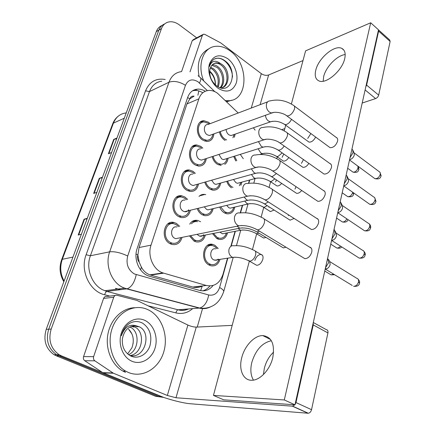 <?xml version="1.0" encoding="UTF-8"?>
<svg xmlns="http://www.w3.org/2000/svg" width="435" height="435" viewBox="0 0 435 435"><rect width="100%" height="100%" fill="white"/><g stroke="black" fill="none" stroke-linecap="round" stroke-linejoin="round"><path stroke-width="0.65" d="M241.898 182.107L240.898 185.305M234.846 207.06C233.649 211.954 230.952 214.194 226.749 213.786L224.253 212.813C222.236 211.551 220.714 209.637 219.686 207.06M227.554 232.801C226.113 237.814 223.198 239.995 218.821 239.353L216.799 238.538L212.492 233.628M220.012 259.363C218.294 264.48 215.162 266.595 210.622 265.693L209.11 265.056C199.638 260.462 203.314 241.371 212.933 244.475L214.846 245.258L218.229 248.494M228.032 158.215C227.695 160.966 226.613 163.016 224.792 164.376M221.176 165.479L217.272 164.207C214.765 162.505 213.063 159.977 212.177 156.627M220.724 183.026C219.697 188.029 217.032 190.41 212.726 190.166L209.752 189.046C207.403 187.528 205.739 185.239 204.754 182.178M213.172 208.621C211.894 213.77 209.001 216.103 204.488 215.619L202.003 214.645C199.839 213.324 198.229 211.301 197.175 208.577M189.725 224.145C191.694 221.078 194.314 219.833 197.599 220.404L200.589 221.725M205.363 235.047C203.803 240.327 200.671 242.594 195.962 241.838L194.01 241.044L189.453 235.884M235.107 134.159L234.394 137.281M225.156 140.456L224.574 140.097C221.926 138.21 220.208 135.47 219.43 131.881M206.326 158.53C205.494 163.636 202.884 166.159 198.496 166.099L194.983 164.832C186.582 160.096 188.219 143.925 196.892 145.029L200.812 146.394L202.851 148.123M198.507 183.967C197.425 189.241 194.57 191.732 189.943 191.433L186.93 190.302C178.04 185.522 180.302 168.394 189.491 170.047L192.944 171.287L195.358 173.369M190.421 210.241C189.051 215.678 185.941 218.109 181.08 217.533L178.622 216.576C169.199 211.753 172.189 193.575 181.906 195.864L184.826 196.963L187.654 199.442M182.047 237.385C180.356 242.98 176.974 245.329 171.896 244.443L170.052 243.687C160.042 238.826 163.886 219.506 174.12 222.524L176.452 223.443L179.72 226.374M213.895 133.877C213.28 138.819 210.899 141.364 206.75 141.505L202.792 140.13C194.842 135.432 195.946 120.136 204.113 120.778L208.452 122.235L210.138 123.654M238.217 112.997L217.424 93.172C214.645 91.225 211.807 90.306 208.909 90.415C204.097 90.812 200.747 93.623 198.855 98.848L151.016 245.144C147.237 255.785 153.354 269.977 162.918 272.93L206.31 285.474C214.335 286.986 219.903 283.239 223.008 274.246L227.51 258.194M139.195 262.191L137.846 254.921C137.085 257.58 137.536 260.005 139.195 262.191L141.391 267.128C143.447 270.94 146.269 273.512 149.852 274.849L192.792 287.046C195.935 287.867 199.089 287.562 202.253 286.132L200.617 290.656M189.769 98.87L194.075 96.168C192.014 95.879 190.579 96.782 189.769 98.87L187.632 97.532M189.682 99.131L186.93 103.949L139.048 247.542L137.955 254.6M255.133 130.152L253.377 127.798M230.844 246.308L235.047 231.333M240.207 212.922L242.344 205.309M248.505 183.347L249.418 180.074M231.442 187.817C229.278 186.376 227.712 184.217 226.755 181.351M235.824 160.999L233.677 156.442M198.991 196.43C200.671 194.782 202.639 194.119 204.896 194.44L205.76 194.635M163.712 397.421L61.378 355.819L58.828 355.819L56.593 354.704C48.203 348.631 45.572 340.126 48.698 329.197L158.873 30.135C160.047 27.068 161.983 24.996 164.691 23.914C161.983 24.996 160.047 27.068 158.873 30.135L48.698 329.197C45.572 340.126 48.203 348.631 56.593 354.704L158.432 396.497L58.828 355.819L56.311 355.819L54.081 354.71C45.724 348.669 43.103 340.213 46.23 329.344L156.301 31.624C157.475 28.574 159.406 26.508 162.103 25.426M163.636 397.405L155.616 396.29L56.311 355.819M87.071 218.876L84.085 219.202L78.202 235.052L81.388 234.247M87.283 218.299L84.085 219.202M116.694 138.749L113.731 139.39L108.386 153.778L111.61 152.5M116.961 138.031L113.731 139.39M102.241 177.844L99.267 178.334L93.661 193.428L96.869 192.373M102.481 177.197L99.267 178.334M205.304 91.241C202.743 89.692 200.16 88.99 197.55 89.131C192.835 89.577 189.54 92.345 187.67 97.418L137.101 248.646C133.295 259.135 139.287 273.082 148.797 276.062L199.567 290.411C204.912 291.684 209.42 290.042 213.085 285.48M192.553 90.774L194.619 90.436C197.381 90.284 200.1 91.073 202.786 92.802M61.378 355.819L59.133 354.699C50.716 348.587 48.068 340.039 51.199 329.05L161.467 28.628C162.837 25.094 165.159 22.892 168.437 22.033C172.01 21.261 175.615 22.19 179.253 24.828L196.685 37.834M202.623 308.295L197.245 327.06M209.866 285.969C207.865 288.503 205.44 290.14 202.585 290.874M211.725 134.66L209.376 135.508L207.229 134.763C203.009 132.24 203.613 124.1 207.968 124.481L267.666 101.817M212.856 134.252L212.671 135.214C211.704 138.575 209.692 140.266 206.641 140.287L203.129 139.069C196.114 134.915 197.099 121.414 204.314 121.996L208.12 123.279L209.104 124.046M351.931 149.118L352.752 149.923L353.019 152.777L350.055 157.541M352.992 150.472L354.095 152.941L354.291 155.001C353.601 157.269 352.247 158.77 350.229 159.504L349.599 159.601M233.144 134.839L231.012 135.584L228.951 134.855C227.255 133.588 226.309 131.794 226.113 129.472M226.657 139.94L224.89 139.059C222.481 137.335 220.953 134.834 220.311 131.566M234.112 134.502L232.921 137.786M243.306 158.715L240.267 154.376M236.792 160.705L234.536 156.176M203.999 159.281L201.378 160.134L199.464 159.444C195.01 156.899 195.891 148.292 200.519 148.922M205.249 158.878L205.135 159.438C204.069 163.168 201.845 164.974 198.452 164.86L195.331 163.739C187.92 159.547 189.372 145.279 197.033 146.269L200.475 147.465L201.775 148.493M346.157 175.06L346.885 175.783L347.228 178.916L344.215 183.755M347.195 176.452L348.294 178.801L348.544 181.058C347.886 183.282 346.581 184.772 344.629 185.527L343.797 185.653M196.016 184.679L193.113 185.511L191.46 184.897C186.745 182.325 187.963 173.212 192.863 174.13M197.387 184.288L197.376 184.337C196.223 188.518 193.754 190.465 189.97 190.177L187.289 189.176C179.443 184.946 181.449 169.829 189.573 171.303L192.591 172.396L194.244 173.712M340.186 201.84L340.812 202.46L341.247 205.902L338.185 210.817M370.582 228.022L369.701 226.439C369.973 224.737 369.484 223.672 368.238 223.237L342.296 205.483L342.611 207.963C341.997 210.116 340.752 211.589 338.887 212.378L337.805 212.546M188.73 209.784C187.692 211.334 186.305 211.97 184.565 211.682L183.206 211.149C178.203 208.555 179.813 198.882 184.995 200.149M189.252 210.524C187.871 214.868 185.179 216.777 181.183 216.26L178.992 215.412C170.678 211.144 173.326 195.103 181.912 197.142L184.462 198.104L186.49 199.752M334.026 229.501L334.52 229.995L335.07 233.785L331.959 238.782M335.021 230.958L336.086 233.019L336.483 235.754C335.907 237.831 334.732 239.288 332.96 240.109L331.611 240.327M179.231 237.956L175.724 238.668L174.68 238.244C169.373 235.634 171.433 225.346 176.893 227.005M180.835 237.63C179.182 242.094 176.267 243.937 172.086 243.16L170.433 242.485C161.602 238.184 165.006 221.138 174.049 223.818L176.077 224.623L178.513 226.646M327.658 258.091L328.681 262.604L325.521 267.683M328.621 259.57L329.654 261.468L330.149 264.475C329.61 266.481 328.507 267.911 326.837 268.765L325.217 269.031L352.198 285.431M225.917 158.878L223.557 159.618L221.703 158.944L218.908 154.441M226.994 158.541L226.591 160.053C225.412 162.973 223.427 164.365 220.627 164.24L217.598 163.136C215.352 161.608 213.846 159.34 213.079 156.334M218.462 183.652L215.858 184.375L214.232 183.766L211.622 180.21M219.648 183.325L219.273 184.619C217.951 187.773 215.771 189.209 212.731 188.937L210.089 187.942C208.022 186.61 206.554 184.598 205.69 181.912M210.757 209.197L207.897 209.882L206.527 209.349L204.281 206.826M212.057 208.887L211.714 209.958C210.235 213.351 207.848 214.825 204.564 214.373L202.346 213.509L200.888 212.416L199.322 210.578L198.159 208.332M169.732 223.47L169.15 223.079M239.854 182.662L237.51 183.293L235.911 182.689L233.492 179.476M233.029 187.393L231.801 186.773C229.892 185.511 228.505 183.624 227.646 181.101M240.87 182.385L239.337 185.718M232.654 207.571L230.093 208.175L228.723 207.636L226.678 205.385M233.774 207.31L233.106 209.126C231.637 211.807 229.539 212.954 226.793 212.568L224.574 211.704L220.627 206.837M225.221 233.258L222.437 233.802L219.925 232.143M226.45 233.019L225.754 234.726C224.117 237.537 221.845 238.674 218.935 238.124L217.125 237.396L213.509 233.421M218.245 259.14L216.244 260.293L213.677 259.853C208.664 257.389 210.622 247.227 215.749 248.923M218.87 259.537L218.142 261.163C216.315 264.089 213.868 265.181 210.806 264.447L209.447 263.876C201.095 259.82 204.347 242.969 212.845 245.726L214.515 246.406L217.087 248.689M203.749 80.943C197.011 65.342 202.955 47.823 214.923 46.414C220.056 45.697 225.145 47.208 230.197 50.96C249.157 64.119 248.385 100.588 228.636 100.713L225.373 100.567M199.105 76.538C196.549 62.412 199.953 53.086 209.317 48.562M209.703 71.101C213.634 74.662 215.542 79.262 215.428 84.901M222.106 87.723C229.06 84.548 228.326 70.633 221.513 65.429C219.544 63.804 217.511 63.064 215.412 63.211L213.895 63.586M221.11 87.995C229.854 86.804 230.338 70.764 222.622 64.913L220.371 63.445C215.216 59.764 211.557 60.802 209.387 66.56C210.29 62.624 212.253 59.976 215.271 58.605C218.664 57.54 222.116 58.448 225.624 61.33C238.641 71.095 230.903 96.488 216.608 85.864C211.78 81.889 209.485 76.897 209.724 70.889C210.333 66.223 212.492 63.537 216.2 62.836L220.371 63.445M220.083 87.701C224.699 82.628 222.676 71.911 217.108 67.479L211.867 65.266M220.583 87.854C225.857 83.167 224.09 71.601 218.207 66.968C216.32 65.419 214.368 64.684 212.334 64.761M217.522 86.483C219.256 79.882 217.669 74.222 212.769 69.502L210.344 67.99M218.234 86.891C220.518 80.078 219.055 74.113 213.851 69.002L210.67 67.191M227.744 58.703C234.78 63.912 238.706 75.19 236.248 83.047C232.714 91.415 226.744 93.21 218.326 88.43C211.062 83.335 206.891 71.53 209.588 63.559C213.433 55.25 219.485 53.635 227.744 58.703M231.953 100.164L226.646 101.795M232.497 77.055C232.339 67.235 224.03 57.164 216.793 58.323L214.645 58.899M128.374 372.458L125.726 371.164C112.757 364.008 106.493 343.987 112.284 328.039C117.928 312.009 133.768 303.799 146.725 309.149L148.215 309.802C161.668 316.191 168.742 335.537 163.739 351.948C158.938 368.434 142.588 378.466 128.374 372.458M125.514 372.371L122.877 371.077C111.556 364.78 105.042 348.604 107.972 333.803C110.827 318.969 122.409 307.991 134.578 307.724M133.061 343.867C133.697 337.946 132.468 335.331 131.843 333.83L128.537 329.137C133.36 334.102 134.497 340.311 131.935 347.777L127.624 353.916M129.695 355.438C145.002 359.674 152.261 332.324 139.162 326.745L136.264 325.837C129.505 323.787 124.535 327.098 121.36 335.771C122.637 330.486 125.242 326.446 129.162 323.662C133.599 321.008 138.042 320.829 142.495 323.113C149.803 328.088 152.293 335.613 149.972 345.689C147.199 354.465 138.167 359.642 130.636 355.944C124.589 352.459 121.838 346.787 122.382 338.93C124.154 330.056 128.782 325.69 136.264 325.837M130.174 355.542C142.968 353.671 145.497 331.535 134.692 326.984L132.088 326.136M128.537 354.661C139.238 350.382 139.945 331.269 130.293 327.223L129.858 327.022M133.583 327.044L131.528 326.304M144.86 320.394C153.724 324.494 158.422 337.283 155.072 348.049C151.853 358.875 141.092 365.242 131.925 361.246C122.703 357.418 117.662 343.944 121.376 332.911C124.954 321.818 136.052 316.136 144.86 320.394M138.036 326.805L133.801 325.804M345.189 54.533C337.011 55.43 325.869 66.941 323.683 76.527L323.172 81.231L323.683 76.527C325.869 66.941 337.011 55.43 345.189 54.533M190.003 71.862L202.373 35.3L192.205 40.694L193.401 39.58L202.808 34.577M181.58 71.585L192.205 40.694M389.668 39.949L390.13 41.461L378.624 31.113L378.493 29.89L389.668 39.949M365.819 86.788L366.607 85.119L378.673 95.135L390.13 41.461M378.673 95.135C378.184 96.777 377.156 97.929 375.606 98.593L365.117 89.953M281.777 129.652L284.794 128.651M362.203 103.03L375.606 98.593M366.607 85.119L378.624 31.113M302.994 60.579L268.64 74.972C266.231 75.723 263.784 75.282 261.31 73.656L220.654 42.858L204.841 34.403L203.575 34.175L202.373 35.3M263.441 374.535L264.317 368.363C266.008 361.811 269.107 356.385 273.615 352.078M271.353 340.719C262.158 342.796 255.649 350.028 251.821 362.404C250.136 369.522 250.674 375.427 253.442 380.108C250.674 375.427 250.136 369.522 251.821 362.404C255.649 350.028 262.158 342.796 271.353 340.719M93.645 356.629C93.166 358.407 93.569 359.805 94.852 360.827L113.388 373.225L103.062 372.877L84.754 360.729C83.487 359.729 83.09 358.358 83.569 356.618L93.645 356.629L113.736 297.241L103.584 298.399C104.237 296.86 105.297 296.213 106.765 296.458L115.188 295.474M83.569 356.618L103.584 298.399M103.062 372.877L156.426 394.714C166.681 398.955 182.515 403.174 190.486 403.762L307.985 413.245L292.391 406.181L175.979 397.764L167.334 395.469L113.388 373.225M313.303 322.525L326.158 329.551C327.62 329.806 328.207 330.932 327.925 332.916L313.243 324.934L313.205 322.949M294.995 404.708L295.974 402.554L311.542 409.683L327.925 332.916M311.542 409.683C310.965 411.771 309.883 412.956 308.295 413.245L307.985 413.245M295.974 402.554L313.243 324.934M232.187 325.375L196.261 327.109C193.716 327.082 190.927 326.397 187.898 325.048L136.824 300.389L116.939 295.267C115.46 295.017 114.389 295.675 113.736 297.241M292.391 406.181L294.914 404.811M255.214 264.458L256.726 265.323C259.45 265.1 261.484 263.088 262.827 259.282C263.403 256.481 262.789 254.867 260.978 254.442C258.243 254.633 256.204 256.634 254.85 260.44M269.042 206.821L268.895 207.31M276.432 179.916L275.6 181.944M283.794 154.039L282.108 157.329M288.535 214.857L288.296 215.646M296.017 186.653L294.979 189.094M303.483 159.58L301.45 163.364M303.005 257.531L304.881 258.667C308.062 258.482 310.351 256.318 311.743 252.164C312.265 249.25 311.509 247.542 309.47 247.047M309.812 228.451L311.471 229.517C314.712 229.414 317.061 227.249 318.529 223.03C319.018 220.371 318.344 218.789 316.506 218.272M316.397 200.345L317.865 201.329C321.144 201.302 323.548 199.143 325.081 194.858C325.543 192.439 324.945 190.965 323.292 190.438M322.775 173.157L324.059 174.065C327.37 174.098 329.822 171.945 331.426 167.605C331.856 165.398 331.329 164.028 329.844 163.5M310.878 133.561L307.73 138.417M328.958 146.851L330.078 147.672C333.4 147.764 335.896 145.616 337.565 141.223C337.968 139.211 337.5 137.939 336.173 137.411M272.761 357.684C275.007 344.172 271.69 336.804 262.8 335.586C254.54 335.331 244.655 345.787 241.768 357.608C238.434 369.712 243.312 380.973 252.284 380.233C260.38 380.043 270.119 369.413 272.761 357.684M344.71 58.66C345.836 53.434 344.868 50.014 341.807 48.405C334.602 44.446 318.436 58.225 315.777 70.182C314.478 75.701 315.516 79.273 318.893 80.888C325.929 84.526 342.22 70.736 344.71 58.66M258.917 233.138L256.574 233.758L263.675 238.032L266.024 237.428M274.866 178.877L271.407 181.406L270.178 181.46L276.97 185.941C278.471 186.158 280.031 185.31 281.662 183.401M259.499 231.175L256.927 231.937L283.381 247.901L285.98 247.216M276.453 173.511L272.604 176.441L271.315 176.512L296.556 193.314C298.258 193.542 299.976 192.602 301.711 190.481M307.996 141.375L308.975 142.087C311.52 142.305 313.738 140.625 315.636 137.052M249.358 261.158L213.454 395.415L284.3 399.955L370.691 22.783L305.598 50.851L291.379 104.014M285.713 125.215L284.196 130.87M277.242 156.877L276.774 158.644M270.597 181.738L269.086 187.387M263.74 207.37L261.13 217.141M256.672 233.812L252.463 249.543M284.175 145.997C282.88 148.096 281.369 149.444 279.651 150.042L278.183 150.135L302.858 167.301C304.968 167.546 306.969 166.235 308.861 163.364M268.27 201.905L265.317 203.716L264.235 203.765L290.069 220.17L294.131 218.435M282.353 160.395L283.332 161.07C285.186 161.303 287.013 160.129 288.818 157.535M267.155 205.619L264.529 207.163L263.479 207.201L270.423 211.584L274.104 210.034M213.454 395.415L223.699 399.819L294.968 404.811L378.51 29.825L370.691 22.783M284.3 399.955L294.968 404.811M203.629 234.726C202.563 236.031 201.247 236.515 199.676 236.178L197.006 234.351M204.205 235.275L203.912 236.123C202.237 239.75 199.638 241.24 196.109 240.582L194.363 239.875L190.519 235.667M191.46 223.759C193.167 221.91 195.195 221.214 197.55 221.665M140.592 269.89L141.391 267.128M197.892 95.2L198.833 90.942M137.846 254.921L136.03 254.018M186.93 103.949L198.855 98.848M192.792 287.046L206.31 285.474M150.57 275.078L163.652 273.164M139.048 247.542L151.016 245.144M193.869 287.296L193.988 286.904M63.836 281.711C59.736 274.708 58.991 267.411 61.607 259.809L62.325 259.293C59.753 266.742 60.34 273.99 64.086 281.037M125.922 112.948C120.06 113.736 115.9 117.124 113.448 123.105L112.638 123.97L61.667 259.651M124.29 118.206L113.448 123.105L62.325 259.293L72.944 257.085M46.23 329.344L51.199 329.05M156.301 31.624L161.467 28.628M94.145 193.265L99.729 178.225M108.875 153.582L114.193 139.249M78.681 234.927L84.548 219.12M207.359 90.605L197.947 81.747C192.259 78.447 188.099 79.632 185.462 85.309L127.705 256.014C125.824 263.898 128.026 269.874 134.306 273.936L208.702 294.984C213.917 295.925 217.549 293.435 219.599 287.513L227.831 258.145M210.665 306.795C207.049 308.676 203.248 309.116 199.252 308.105L126.715 288.894L122.866 287.453C111.235 282.163 104.791 264.861 109.674 251.827L168.965 82.242C171.352 75.973 175.484 72.438 181.351 71.628M109.87 296.094L104.715 294.783C89.719 291.548 79.855 270.57 86.114 254.747L145.551 90.833L149.493 91.578L168.965 82.242C173.859 80.573 179.361 81.595 185.462 85.309M127.705 256.014C120.653 252.697 114.644 251.299 109.674 251.827L90.404 255.753C85.559 268.324 91.79 284.952 103.177 290.025L106.945 291.406L127.172 288.813C131.539 287.111 134.556 282.402 136.226 274.686M145.551 90.833C149.439 81.731 156.002 77.952 165.224 79.491M161.771 81.176C155.975 82.014 151.88 85.483 149.493 91.578L90.404 255.753L86.114 254.747M192.661 308.632C187.724 312.901 182.156 314.326 175.968 312.917L148.079 305.821M161.287 396.704L158.432 396.497M104.715 294.783C105.129 292.94 105.841 291.814 106.847 291.423L104.83 290.732L124.557 288.193L127.172 288.813L199.736 308.045L178.187 309.785C181.738 310.666 185.169 310.394 188.475 308.964M188.507 308.964C185.06 310.536 181.58 310.813 178.084 309.796L106.847 291.423L178.084 309.796C177.023 310.139 176.316 311.177 175.968 312.917M231.202 246.107L235.362 231.273M240.517 212.878L242.659 205.233M248.809 183.304L249.733 179.992M219.599 287.513C222.339 289.003 223.72 290.324 223.748 291.483C221.105 298.845 217.304 303.69 212.351 306.022C208.425 308.007 204.222 308.681 199.736 308.045C204.314 306.588 207.305 302.238 208.702 294.984M233.171 257.493L223.606 291.972M261.565 153.995L261.631 154.458M199.464 83.009C201.133 79.861 201.302 77.957 199.98 77.299L198.061 75.712M115.677 288.394L120.56 289.677M186.349 304.69L186.648 304.576M197.811 287.41L198.094 286.426M210.23 244.965L210.42 244.307M354.057 152.859L379.086 171.586C380.092 172.01 380.473 172.934 380.239 174.359C379.135 177.426 377.352 178.861 374.894 178.665L374.04 178.04M381.049 176.077L380.239 174.359M273.789 112.42L271.674 113.04L269.455 112.165C267.008 110.066 266.013 107.385 266.465 104.128C267.025 101.997 268.21 100.931 270.015 100.925C277.916 98.99 285.67 100.42 293.277 105.227C294.544 105.683 294.941 106.945 294.462 109.006L294.364 109.337C292.456 113.709 289.971 115.906 286.904 115.933L285.871 115.188M357.896 166.137L358.016 167.953C356.939 170.89 355.254 172.282 352.97 172.124L352.225 171.58M358.859 169.677L358.016 167.953M272.419 121.283L270.516 121.827L268.417 121.022C266.677 119.658 265.693 117.744 265.47 115.28M291.51 119.32C290.259 121.898 288.584 123.616 286.48 124.47L284.843 124.584L283.914 123.921M264.485 153.218L262.609 153.675L260.793 152.984L258.129 148.77M282.168 152.908L278.074 156.426L276.687 156.497L275.736 155.855M348.272 178.752L373.752 197.017C374.872 197.446 375.302 198.442 375.052 199.997C373.997 203.025 372.251 204.466 369.799 204.319L368.826 203.634M375.9 201.65L375.052 199.997M266.258 139.243L263.92 139.831L261.935 139.031C259.434 136.954 258.417 134.241 258.89 130.886C259.516 128.553 260.831 127.428 262.822 127.509C270.613 125.845 278.324 127.324 285.958 131.957C287.377 132.414 287.823 133.773 287.307 136.03L287.209 136.373C285.371 140.69 282.924 142.887 279.868 142.963L278.688 142.153M258.455 166.996L255.878 167.535L254.16 166.822C251.593 164.773 250.56 162.021 251.055 158.568C251.762 156.007 253.213 154.822 255.41 155.012C263.072 153.62 270.722 155.154 278.373 159.596C279.955 160.047 280.466 161.51 279.906 163.99L279.808 164.343C278.036 168.601 275.632 170.792 272.604 170.928L271.261 170.058M369.701 226.439C368.701 229.43 366.988 230.876 364.563 230.778L363.453 230.033M336.135 233.089L362.54 250.294C363.916 250.718 364.465 251.865 364.182 253.735C363.23 256.677 361.561 258.129 359.169 258.091L357.913 257.286M365.101 255.236L364.182 253.735M250.359 195.728L247.531 196.19L246.112 195.581C243.486 193.564 242.425 190.78 242.942 187.219C243.741 184.407 245.345 183.162 247.76 183.483C255.274 182.368 262.854 183.94 270.505 188.203C272.267 188.632 272.848 190.215 272.25 192.939L272.141 193.303C270.445 197.49 268.096 199.681 265.1 199.882L263.583 198.953M329.763 261.609L356.64 278.221C358.168 278.634 358.783 279.868 358.483 281.913C357.581 284.805 355.955 286.263 353.611 286.29C357.276 286.594 359.234 285.523 359.495 283.065L358.483 281.913M359.435 283.332L359.495 283.065C359.99 282.125 359.457 280.744 357.902 278.922M241.947 225.493L238.864 225.847L237.776 225.363C235.079 223.383 234.003 220.561 234.541 216.891C235.444 213.802 237.222 212.498 239.864 212.976C247.205 212.133 254.698 213.748 262.343 217.821C264.301 218.223 264.953 219.931 264.311 222.927L264.203 223.307C262.577 227.413 260.288 229.598 257.341 229.87L255.639 228.892M352.747 192.281L352.709 192.487C351.665 195.391 350.012 196.783 347.739 196.663L346.891 196.071M353.579 194.146L352.709 192.487M265.317 146.649L263.224 147.166L261.332 146.426L258.439 141.614M223.557 159.618L263.224 147.166C267.96 145.953 272.946 146.943 278.183 150.135L277.128 149.417M257.966 172.842L255.682 173.315L254.018 172.646L251.316 168.84M215.858 184.375L255.682 173.315C260.619 172.216 265.834 173.282 271.315 176.512L270.124 175.745M346.864 218.854C345.635 221.105 344.134 222.138 342.356 221.948L341.399 221.312M250.364 199.904L247.868 200.312L246.466 199.73L244.144 197.022M207.897 209.882L247.868 200.312C253.029 199.355 258.488 200.508 264.235 203.765L262.903 202.955M340.502 246.123C339.327 247.564 338.098 248.195 336.82 248.01L335.744 247.325M257.542 178.018L255.503 178.432L253.893 177.806L251.435 174.495M237.51 183.293L255.503 178.432C260.125 177.442 265.018 178.453 270.178 181.46L269.118 180.775M250.375 203.585L248.157 203.95L246.775 203.395L244.698 201.068M230.093 208.175L248.157 203.95C252.974 203.085 258.085 204.167 263.479 207.201L262.294 206.478M242.964 229.963L240.571 230.251L238.027 228.544M222.437 233.802L240.571 230.251C245.596 229.539 250.93 230.708 256.574 233.758L255.269 233.002M235.302 257.183L232.725 257.384L231.86 257.014C229.435 255.312 228.467 252.789 228.957 249.456C229.805 246.569 231.453 245.345 233.894 245.78C240.337 245.286 246.966 246.77 253.768 250.228C255.66 250.69 256.226 252.42 255.475 255.416C254.279 258.618 252.496 260.527 250.12 261.147L248.021 260.386M260.114 104.688L268.64 74.972M251.267 108.043L261.31 73.656M175.979 397.764L196.261 327.109M167.334 395.469L187.898 325.048M102.616 372.637L112.937 372.98M94.852 360.827L84.754 360.729M242.485 227.869L239.777 228.19L237.026 226.222M199.676 236.178L239.777 228.19C245.177 227.413 250.897 228.663 256.927 231.937L255.443 231.083M333.591 274.121L331.122 274.887L329.915 274.159M149.852 274.849L162.918 272.93M204.113 120.778L199.812 122.447M174.12 222.524L167.676 224.02M181.906 195.864L176.034 197.474M189.491 170.047L184.174 171.716M196.892 145.029L192.101 146.72M197.599 220.404L191.862 221.698M204.896 194.44L199.643 195.837M212.933 244.475L207.386 245.481M112.73 123.725C113.965 120.582 115.84 118.037 118.363 116.091M54.081 354.71L59.133 354.699M194.619 90.436L197.55 89.131M236.461 245.628L240.718 230.284M245.579 212.753L248.01 203.982M253.801 183.102L255.062 178.551M261.734 154.463L261.865 153.903M214.825 91.654L200.709 78.006M196.413 287.502L196.68 286.594M208.816 245.22L208.985 244.649M115.433 288.427L120.31 289.71M379.842 172.113L381.131 175.729C380.5 177.23 380.435 179.731 374.894 178.665L349.517 159.96M209.376 135.508L271.674 113.04C274.474 111.235 283.647 112.893 286.904 115.933L330.078 147.672M350.197 159.514L349.637 159.422M212.775 134.284L212.671 135.214M206.641 140.287L204.542 141.032M294.294 105.988L337.255 138.221M358.244 166.393L358.929 169.356C358.233 170.743 358.494 173.097 352.97 172.124L347.668 168.269M231.012 135.584L270.516 121.827C275.061 120.517 279.835 121.436 284.843 124.584L308.975 142.087M233.997 134.545L233.693 136.22M260.076 154.447L262.609 153.675C267.046 152.582 271.739 153.517 276.687 156.497L283.332 161.07M374.617 197.588L375.971 201.318C375.4 202.677 375.367 205.26 369.799 204.319L343.737 185.919M201.378 160.134L263.92 139.831C266.938 138.107 276.35 139.891 279.868 142.963L324.059 174.065M205.184 158.9L205.135 159.438M198.452 164.86L196.326 165.534M287.122 132.795L331.084 164.392M344.629 185.527L343.846 185.419M369.223 223.856C370.392 224.922 370.865 226.205 370.653 227.712C370.136 228.93 370.131 231.589 364.563 230.778L337.761 212.726M193.113 185.511L255.878 167.535C259.146 165.92 268.792 167.834 272.604 170.928L317.865 201.329M189.97 190.177L187.817 190.775M279.705 160.515L324.711 191.411M342.296 205.478L341.209 203.265M338.887 212.378L337.864 212.258M363.655 250.951C365.134 252.762 365.639 254.094 365.161 254.948C364.688 255.399 365.492 258.635 359.169 258.091L331.595 240.414M184.565 211.682L247.531 196.19C253.088 195.13 258.945 196.364 265.1 199.882L311.471 229.517M181.183 216.26L179.008 216.782M272.022 189.192L318.115 219.327M332.96 240.109L331.688 239.989M175.724 238.668L238.864 225.847C244.698 224.993 250.854 226.336 257.341 229.87L304.881 258.667M172.086 243.16L169.878 243.595M264.056 218.881L311.291 248.178M326.837 268.765L325.304 268.656M353.715 192.966L353.65 193.841C353.046 194.244 354.231 197.436 347.739 196.663L342.204 192.803M226.852 158.585L226.591 160.053M220.627 164.24L218.539 164.881M348.043 219.648C347.706 219.936 347.603 222.894 342.356 221.948L336.57 218.087M219.485 183.369L219.273 184.619M212.731 188.937L210.611 189.513M341.698 246.89C341.002 248.091 339.382 248.467 336.82 248.01L330.763 244.155M211.883 208.93L211.714 209.958M204.564 214.373L202.416 214.874M240.675 182.439L240.218 184.315M233.541 207.364L233.106 209.126M226.793 212.568L224.677 213.052M226.173 233.073L225.754 234.726M218.935 238.124L216.788 238.532M214.531 260.212L232.725 257.384C237.972 256.857 243.551 258.113 249.462 261.169L256.726 265.323M255.231 251.082L262.452 255.301M218.555 259.586L218.142 261.163M210.806 264.447L208.631 264.774M209.67 71.661C213.367 75.097 215.271 79.496 215.379 84.858M216.2 62.836L215.412 63.211M228.636 100.713L226.445 101.6M125.726 371.164L122.877 371.077M134.535 326.908L133.425 326.968M130.136 327.147L129.57 327.18M139.004 326.669L137.879 326.728M113.078 373.067L102.758 372.724M292.701 406.181L308.295 413.245M262.8 335.586L270.543 339.517M341.807 48.405L343.933 50.204M334.58 274.724L331.122 274.887L324.771 271.043M204.042 235.308L203.912 236.123M196.109 240.582L193.934 241.001"/></g></svg>

